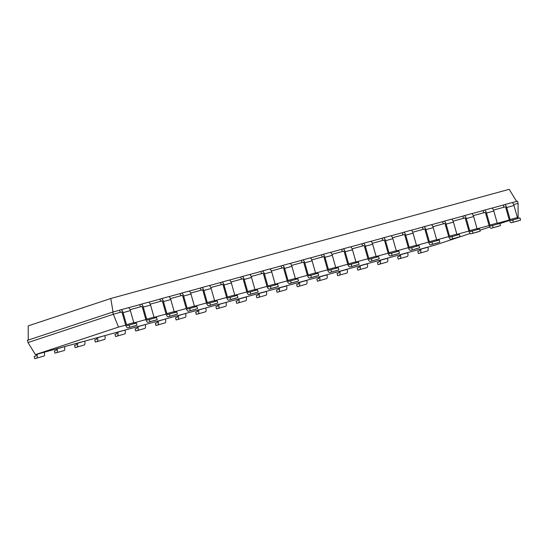 <?xml version="1.0" encoding="UTF-8"?>
<svg xmlns="http://www.w3.org/2000/svg" width="548" height="548" viewBox="0 0 548 548"><rect width="100%" height="100%" fill="white"/><g stroke="black" fill="none" stroke-linecap="round" stroke-linejoin="round"><path stroke-width="0.82" d="M470.211 233.462L435.023 245.127L35.415 354.631L118.512 327.088L125.677 325.122M133.87 322.875L145.864 319.587M154.057 317.347L166.058 314.059M174.25 311.812L186.245 308.524M194.437 306.277L206.432 302.989M214.624 300.749L226.625 297.461M234.818 295.214L246.812 291.926M255.005 289.68L267.006 286.392M275.199 284.152L287.193 280.864M295.386 278.617L307.387 275.329M315.579 273.082L327.574 269.794M335.766 267.554L347.768 264.266M355.96 262.019L367.955 258.731M376.147 256.485L388.142 253.197M396.334 250.957L408.335 247.669M416.528 245.422L428.522 242.134M436.715 239.887L448.716 236.599M456.909 234.359L468.903 231.071M477.096 228.824L489.097 225.536M497.289 223.289L509.284 220.001M517.476 217.762L518.12 217.583L517.49 217.796M509.435 220.46L499.845 223.639M489.707 227.002L479.959 230.235M518.12 217.583L518.066 203.356L517.442 201.164L512.085 202.63M513.675 204.562L518.066 203.356M493.481 210.096L505.263 206.863M473.294 215.624L485.076 212.398M453.1 221.159L464.882 217.933M432.913 226.694L444.695 223.461M412.719 232.222L424.508 228.996M392.532 237.757L404.314 234.53M372.345 243.291L384.127 240.058M352.152 248.819L363.934 245.593M331.965 254.354L343.747 251.128M311.771 259.889L323.553 256.656M291.584 265.417L303.366 262.191M271.39 270.952L283.172 267.725M251.203 276.487L262.985 273.253M231.009 282.014L242.798 278.788M210.822 287.549L222.604 284.323M190.636 293.084L202.418 289.851M170.442 298.612L182.224 295.386M150.255 304.147L162.037 300.914M130.061 309.675L141.843 306.448M118.512 327.088L113.313 314.271L121.656 311.983M35.415 354.631L28.023 342.541L113.313 314.271L112.689 312.072L119.608 310.182L120.224 312.374L121.478 311.956A1.137 0.452 74.7 0 1 121.485 311.956A1.137 0.452 74.7 0 1 122.218 312.915L125.629 324.964A3.418 1.356 -105.3 0 0 127.821 327.834A3.418 1.356 -105.3 0 0 127.848 327.827L136.993 325.217L136.37 323.025L127.232 325.635A1.137 0.452 -105.3 0 1 127.218 325.635A1.137 0.452 -105.3 0 1 126.492 324.676L133.801 322.676L130.39 310.627L123.081 312.627L126.492 324.676M491.899 208.165L503.215 205.062L503.838 207.254L505.085 206.843A1.137 0.452 74.7 0 1 505.098 206.843A1.137 0.452 74.7 0 1 505.825 207.795L509.236 219.851A3.418 1.356 -105.3 0 0 511.435 222.721A3.418 1.356 -105.3 0 0 511.462 222.714L520.6 220.104L519.977 217.905L510.839 220.515A1.137 0.452 -105.3 0 1 510.832 220.522A1.137 0.452 -105.3 0 1 510.099 219.563L517.415 217.556A1.137 0.452 -105.3 0 0 517.935 218.467M128.479 307.75L139.795 304.647L140.418 306.839L141.665 306.428A1.137 0.452 74.7 0 1 141.679 306.421A1.137 0.452 74.7 0 1 142.412 307.38L145.816 319.429A3.418 1.356 -105.3 0 0 148.015 322.306A3.418 1.356 -105.3 0 0 148.042 322.299L157.18 319.69L156.557 317.491L147.419 320.101A1.137 0.452 -105.3 0 0 147.419 320.101A1.137 0.452 -105.3 0 1 146.679 319.148L153.995 317.141A1.137 0.452 -105.3 0 0 154.515 318.052M471.712 213.693L483.028 210.596L483.644 212.788L484.898 212.377A1.137 0.452 74.7 0 1 484.905 212.371A1.137 0.452 74.7 0 1 485.638 213.33L489.049 225.379A3.418 1.356 -105.3 0 0 491.241 228.256A3.418 1.356 -105.3 0 0 491.268 228.242L500.413 225.632L499.79 223.44L490.652 226.05A1.137 0.452 -105.3 0 1 490.638 226.05A1.137 0.452 -105.3 0 1 489.912 225.098L497.221 223.091A1.137 0.452 -105.3 0 0 497.748 224.002M148.672 302.215L159.989 299.112L160.605 301.311L161.859 300.893A1.137 0.452 74.7 0 1 161.866 300.893A1.137 0.452 74.7 0 1 162.598 301.845L166.01 313.901A3.418 1.356 -105.3 0 0 168.202 316.771A3.418 1.356 -105.3 0 0 168.229 316.765L177.374 314.155L176.751 311.963L167.613 314.573A1.137 0.452 -105.3 0 1 167.599 314.573A1.137 0.452 -105.3 0 1 166.873 313.614L174.182 311.613A1.137 0.452 -105.3 0 0 174.709 312.518M451.518 219.227L462.834 216.124L463.457 218.323L464.704 217.905A1.137 0.452 74.7 0 1 464.718 217.905A1.137 0.452 74.7 0 1 465.451 218.864L468.855 230.914A3.418 1.356 -105.3 0 0 471.054 233.784A3.418 1.356 -105.3 0 0 471.081 233.777L480.219 231.167L479.596 228.975L470.458 231.585A1.137 0.452 -105.3 0 0 470.458 231.585A1.137 0.452 -105.3 0 1 469.718 230.626L477.034 228.626A1.137 0.452 -105.3 0 0 477.555 229.53M168.859 296.68L180.176 293.584L180.799 295.776L182.046 295.358A1.137 0.452 74.7 0 1 182.059 295.358A1.137 0.452 74.7 0 1 182.785 296.317L186.197 308.366A3.418 1.356 -105.3 0 0 188.396 311.237A3.418 1.356 -105.3 0 0 188.423 311.23L197.561 308.62L196.938 306.428L187.8 309.038A1.137 0.452 -105.3 0 0 187.8 309.038A1.137 0.452 -105.3 0 1 187.06 308.086L194.376 306.079A1.137 0.452 -105.3 0 0 194.896 306.99M431.331 224.762L442.647 221.659L443.264 223.851L444.517 223.44A1.137 0.452 74.7 0 1 444.524 223.433A1.137 0.452 74.7 0 1 445.257 224.392L448.668 236.448A3.418 1.356 -105.3 0 0 450.867 239.318A3.418 1.356 -105.3 0 0 450.888 239.312L460.032 236.702L459.409 234.503L450.271 237.113A1.137 0.452 -105.3 0 1 450.264 237.12A1.137 0.452 -105.3 0 1 449.531 236.161L456.84 234.154A1.137 0.452 -105.3 0 0 457.368 235.065M189.046 291.152L200.369 288.049L200.986 290.241L202.239 289.83A1.137 0.452 74.7 0 1 202.246 289.824A1.137 0.452 74.7 0 1 202.979 290.783L206.391 302.832A3.418 1.356 -105.3 0 0 208.583 305.709A3.418 1.356 -105.3 0 0 208.61 305.702L217.748 303.092L217.131 300.893L207.993 303.503A1.137 0.452 -105.3 0 1 207.98 303.51A1.137 0.452 -105.3 0 1 207.247 302.551L214.563 300.544A1.137 0.452 -105.3 0 0 215.09 301.455M411.137 230.29L422.453 227.194L423.077 229.386L424.33 228.975A1.137 0.452 74.7 0 1 424.337 228.968A1.137 0.452 74.7 0 1 425.07 229.927L428.481 241.976A3.418 1.356 -105.3 0 0 430.673 244.853A3.418 1.356 -105.3 0 0 430.701 244.84L439.839 242.23L439.222 240.038L430.077 242.648A1.137 0.452 -105.3 0 0 430.077 242.648A1.137 0.452 -105.3 0 1 429.337 241.695L436.653 239.688A1.137 0.452 -105.3 0 0 437.174 240.599M209.24 285.618L220.556 282.515L221.18 284.713L222.426 284.296A1.137 0.452 74.7 0 1 222.44 284.296A1.137 0.452 74.7 0 1 223.166 285.248L226.577 297.304A3.418 1.356 -105.3 0 0 228.776 300.174A3.418 1.356 -105.3 0 0 228.804 300.167L237.942 297.557L237.318 295.365L228.18 297.975A1.137 0.452 -105.3 0 0 228.18 297.975A1.137 0.452 -105.3 0 1 227.441 297.016L234.75 295.016A1.137 0.452 -105.3 0 0 235.277 295.92M390.95 235.825L402.266 232.722L402.89 234.921L404.136 234.503A1.137 0.452 74.7 0 1 404.143 234.503A1.137 0.452 74.7 0 1 404.876 235.462L408.287 247.511A3.418 1.356 -105.3 0 0 410.486 250.381A3.418 1.356 -105.3 0 0 410.514 250.374L419.652 247.764L419.028 245.573L409.89 248.182A1.137 0.452 -105.3 0 1 409.883 248.182A1.137 0.452 -105.3 0 1 409.151 247.223L416.459 245.223A1.137 0.452 -105.3 0 0 416.987 246.127M229.427 280.083L240.743 276.987L241.367 279.179L242.62 278.761A1.137 0.452 74.7 0 1 242.627 278.761A1.137 0.452 74.7 0 1 243.36 279.72L246.771 291.769A3.418 1.356 -105.3 0 0 248.963 294.639A3.418 1.356 -105.3 0 0 248.991 294.632L258.129 292.022L257.512 289.83L248.367 292.44A1.137 0.452 -105.3 0 1 248.36 292.44A1.137 0.452 -105.3 0 1 247.628 291.488L254.943 289.481A1.137 0.452 -105.3 0 0 255.464 290.392M370.756 241.36L382.079 238.257L382.696 240.449L383.949 240.038A1.137 0.452 74.7 0 1 383.956 240.031A1.137 0.452 74.7 0 1 384.689 240.99L388.1 253.046A3.418 1.356 -105.3 0 0 390.292 255.916A3.418 1.356 -105.3 0 0 390.32 255.909L399.458 253.299L398.841 251.1L389.703 253.71A1.137 0.452 -105.3 0 0 389.703 253.71A1.137 0.452 -105.3 0 1 388.957 252.758L396.273 250.751A1.137 0.452 -105.3 0 0 396.8 251.662M249.621 274.555L260.937 271.452L261.56 273.644L262.807 273.233A1.137 0.452 74.7 0 1 262.814 273.226A1.137 0.452 74.7 0 1 263.547 274.185L266.958 286.241A3.418 1.356 -105.3 0 0 269.157 289.111A3.418 1.356 -105.3 0 0 269.184 289.104L278.322 286.494L277.699 284.296L268.561 286.905A1.137 0.452 -105.3 0 0 268.561 286.905A1.137 0.452 -105.3 0 1 267.821 285.953L275.13 283.946A1.137 0.452 -105.3 0 0 275.658 284.857M350.569 246.888L361.885 243.792L362.509 245.984L363.756 245.573A1.137 0.452 74.7 0 1 363.769 245.566A1.137 0.452 74.7 0 1 364.495 246.525L367.907 258.574A3.418 1.356 -105.3 0 0 370.106 261.444A3.418 1.356 -105.3 0 0 370.133 261.437L379.271 258.827L378.647 256.635L369.51 259.245A1.137 0.452 -105.3 0 1 369.503 259.245A1.137 0.452 -105.3 0 1 368.77 258.293L376.086 256.286A1.137 0.452 -105.3 0 0 376.606 257.197M269.808 269.02L281.124 265.917L281.747 268.116L283.001 267.698A1.137 0.452 74.7 0 1 283.008 267.698A1.137 0.452 74.7 0 1 283.741 268.65L287.152 280.706A3.418 1.356 -105.3 0 0 289.344 283.576A3.418 1.356 -105.3 0 0 289.371 283.569L298.509 280.96L297.893 278.768L288.748 281.377A1.137 0.452 -105.3 0 1 288.741 281.377A1.137 0.452 -105.3 0 1 288.008 280.418L295.324 278.418A1.137 0.452 -105.3 0 0 295.845 279.322M330.382 252.423L341.699 249.319L342.315 251.518L343.569 251.1A1.137 0.452 74.7 0 1 343.575 251.1A1.137 0.452 74.7 0 1 344.308 252.059L347.72 264.109A3.418 1.356 -105.3 0 0 349.912 266.979A3.418 1.356 -105.3 0 0 349.939 266.972L359.077 264.362L358.461 262.17L349.323 264.78A1.137 0.452 -105.3 0 0 349.323 264.78A1.137 0.452 -105.3 0 1 348.576 263.821L355.892 261.821A1.137 0.452 -105.3 0 0 356.419 262.725M290.002 263.485L301.318 260.389L301.934 262.581L303.188 262.163A1.137 0.452 74.7 0 1 303.195 262.163A1.137 0.452 74.7 0 1 303.928 263.122L307.339 275.171A3.418 1.356 -105.3 0 0 309.531 278.041A3.418 1.356 -105.3 0 0 309.558 278.035L318.703 275.425L318.08 273.233L308.942 275.843A1.137 0.452 -105.3 0 0 308.942 275.843A1.137 0.452 -105.3 0 1 308.202 274.891L315.511 272.883A1.137 0.452 -105.3 0 0 316.038 273.795M310.189 257.957L321.505 254.854L322.128 257.046L323.375 256.635A1.137 0.452 74.7 0 1 323.389 256.628A1.137 0.452 74.7 0 1 324.121 257.587L327.526 269.643A3.418 1.356 -105.3 0 0 329.725 272.514A3.418 1.356 -105.3 0 0 329.752 272.507L338.89 269.897L338.267 267.698L329.129 270.308A1.137 0.452 -105.3 0 1 329.122 270.315A1.137 0.452 -105.3 0 1 328.389 269.356L335.705 267.349A1.137 0.452 -105.3 0 0 336.225 268.26M28.023 342.541L27.4 340.349L112.689 312.072M119.608 310.182L120.855 309.764A3.418 1.356 74.7 0 1 120.882 309.757A3.418 1.356 74.7 0 1 123.081 312.627M136.993 325.217L127.848 327.827M129.677 327.225L129.054 325.026M504.523 204.63L511.777 202.644A3.418 1.356 74.7 0 1 511.805 202.637A3.418 1.356 74.7 0 1 514.003 205.507L517.415 217.556M133.801 322.676A1.137 0.452 -105.3 0 0 134.329 323.587M135.109 325.841A3.418 1.356 -105.3 0 0 135.137 325.834A3.418 1.356 -105.3 0 0 135.164 325.827L127.821 327.834M120.909 309.75L128.17 307.764A3.418 1.356 74.7 0 1 128.198 307.75A3.418 1.356 74.7 0 1 130.39 310.627M503.215 205.062L504.468 204.651A3.418 1.356 74.7 0 1 504.496 204.637A3.418 1.356 74.7 0 1 506.688 207.514L510.099 219.563M520.6 220.104L511.462 222.714M513.284 222.104L512.668 219.912M139.795 304.647L141.048 304.229A3.418 1.356 74.7 0 1 141.076 304.222A3.418 1.356 74.7 0 1 143.268 307.092L146.679 319.148M157.18 319.69L149.871 321.69L155.331 320.299A3.418 1.356 -105.3 0 0 155.351 320.292M149.871 321.69L149.248 319.498M484.329 210.165L491.59 208.178A3.418 1.356 74.7 0 1 491.618 208.165A3.418 1.356 74.7 0 1 493.81 211.042L497.221 223.091M491.241 228.256L498.557 226.249A3.418 1.356 -105.3 0 0 498.557 226.249A3.418 1.356 -105.3 0 0 498.584 226.242M141.103 304.215L148.357 302.229A3.418 1.356 74.7 0 1 148.385 302.222A3.418 1.356 74.7 0 1 150.584 305.092L153.995 317.141M483.028 210.596L484.274 210.179A3.418 1.356 74.7 0 1 484.302 210.172A3.418 1.356 74.7 0 1 486.501 213.042L489.912 225.098M500.413 225.632L491.268 228.242M493.097 227.639L492.474 225.447M159.989 299.112L161.235 298.701A3.418 1.356 74.7 0 1 161.263 298.694A3.418 1.356 74.7 0 1 163.462 301.564L166.873 313.614M177.374 314.155L168.229 316.765M170.058 316.155L169.435 313.963M464.142 215.7L471.396 213.706A3.418 1.356 74.7 0 1 471.424 213.699A3.418 1.356 74.7 0 1 473.623 216.57L477.034 228.626M161.29 298.687L168.551 296.694A3.418 1.356 74.7 0 1 168.579 296.687A3.418 1.356 74.7 0 1 170.771 299.557L174.182 311.613M175.49 314.778A3.418 1.356 -105.3 0 0 175.518 314.771A3.418 1.356 -105.3 0 0 175.545 314.758L168.202 316.771M462.834 216.124L464.088 215.713A3.418 1.356 74.7 0 1 464.115 215.707A3.418 1.356 74.7 0 1 466.307 218.577L469.718 230.626M480.219 231.167L471.081 233.777M472.91 233.174L472.287 230.975M180.176 293.584L181.429 293.166A3.418 1.356 74.7 0 1 181.457 293.159A3.418 1.356 74.7 0 1 183.649 296.03L187.06 308.086M197.561 308.62L188.423 311.23L195.704 309.236A3.418 1.356 -105.3 0 0 195.732 309.23M190.245 310.627L189.629 308.428M443.949 221.228L451.21 219.241A3.418 1.356 74.7 0 1 451.237 219.234A3.418 1.356 74.7 0 1 453.429 222.104L456.84 234.154M450.867 239.318L458.176 237.311A3.418 1.356 -105.3 0 0 458.176 237.311A3.418 1.356 -105.3 0 0 458.203 237.305M181.484 293.153L188.738 291.166A3.418 1.356 74.7 0 1 188.765 291.152A3.418 1.356 74.7 0 1 190.964 294.029L194.376 306.079M442.647 221.659L443.894 221.248A3.418 1.356 74.7 0 1 443.921 221.234A3.418 1.356 74.7 0 1 446.12 224.111L449.531 236.161M460.032 236.702L450.888 239.312M452.716 238.702L452.093 236.51M200.369 288.049L201.616 287.632A3.418 1.356 74.7 0 1 201.643 287.625A3.418 1.356 74.7 0 1 203.842 290.495L207.247 302.551M217.748 303.092L208.61 305.702M210.439 305.092L209.816 302.9M423.762 226.762L431.023 224.776A3.418 1.356 74.7 0 1 431.043 224.762A3.418 1.356 74.7 0 1 433.242 227.639L436.653 239.688M201.671 287.618L208.932 285.631A3.418 1.356 74.7 0 1 208.959 285.624A3.418 1.356 74.7 0 1 211.151 288.495L214.563 300.544M215.871 303.708A3.418 1.356 -105.3 0 0 215.898 303.702A3.418 1.356 -105.3 0 0 215.926 303.695L208.583 305.709M422.453 227.194L423.707 226.776A3.418 1.356 74.7 0 1 423.734 226.769A3.418 1.356 74.7 0 1 425.926 229.639L429.337 241.695M439.839 242.23L430.701 244.84M432.53 244.237L431.906 242.045M220.556 282.515L221.81 282.104A3.418 1.356 74.7 0 1 221.837 282.097A3.418 1.356 74.7 0 1 224.029 284.967L227.441 297.016M237.942 297.557L230.626 299.557L236.085 298.174A3.418 1.356 -105.3 0 0 236.113 298.16M230.626 299.557L230.009 297.365M403.575 232.297L410.829 230.304A3.418 1.356 74.7 0 1 410.856 230.297A3.418 1.356 74.7 0 1 413.055 233.167L416.459 245.223M410.486 250.381L417.795 248.381A3.418 1.356 -105.3 0 0 417.795 248.381A3.418 1.356 -105.3 0 0 417.823 248.367M221.865 282.09L229.119 280.096A3.418 1.356 74.7 0 1 229.146 280.09A3.418 1.356 74.7 0 1 231.345 282.96L234.75 295.016M402.266 232.722L403.513 232.311A3.418 1.356 74.7 0 1 403.54 232.304A3.418 1.356 74.7 0 1 405.739 235.174L409.151 247.223M419.652 247.764L410.514 250.374M412.336 249.772L411.719 247.573M240.743 276.987L241.997 276.569A3.418 1.356 74.7 0 1 242.024 276.562A3.418 1.356 74.7 0 1 244.216 279.432L247.628 291.488M258.129 292.022L248.991 294.632M250.82 294.029L250.196 291.831M383.381 237.825L390.642 235.839A3.418 1.356 74.7 0 1 390.669 235.832A3.418 1.356 74.7 0 1 392.861 238.702L396.273 250.751M242.052 276.555L249.313 274.569A3.418 1.356 74.7 0 1 249.34 274.555A3.418 1.356 74.7 0 1 251.532 277.432L254.943 289.481M256.252 292.646A3.418 1.356 -105.3 0 0 256.279 292.639A3.418 1.356 -105.3 0 0 256.306 292.632L248.963 294.639M382.079 238.257L383.326 237.846A3.418 1.356 74.7 0 1 383.353 237.832A3.418 1.356 74.7 0 1 385.552 240.709L388.957 252.758M399.458 253.299L390.32 255.909M392.149 255.3L391.525 253.108M260.937 271.452L262.184 271.034A3.418 1.356 74.7 0 1 262.211 271.027A3.418 1.356 74.7 0 1 264.41 273.897L267.821 285.953M278.322 286.494L271.007 288.495L276.466 287.104A3.418 1.356 -105.3 0 0 276.493 287.097M271.007 288.495L270.39 286.303M363.194 243.36L370.448 241.373A3.418 1.356 74.7 0 1 370.475 241.36A3.418 1.356 74.7 0 1 372.674 244.237L376.086 256.286M370.106 261.444L377.414 259.444A3.418 1.356 -105.3 0 0 377.414 259.444A3.418 1.356 -105.3 0 0 377.442 259.437M262.239 271.02L269.5 269.034A3.418 1.356 74.7 0 1 269.527 269.027A3.418 1.356 74.7 0 1 271.719 271.897L275.13 283.946M361.885 243.792L363.139 243.374A3.418 1.356 74.7 0 1 363.166 243.367A3.418 1.356 74.7 0 1 365.358 246.237L368.77 258.293M379.271 258.827L370.133 261.437M371.955 260.834L371.339 258.642M281.124 265.917L282.378 265.506A3.418 1.356 74.7 0 1 282.405 265.499A3.418 1.356 74.7 0 1 284.597 268.369L288.008 280.418M298.509 280.96L289.371 283.569M291.2 282.967L290.577 280.768M343 248.895L350.261 246.901A3.418 1.356 74.7 0 1 350.288 246.895A3.418 1.356 74.7 0 1 352.48 249.765L355.892 261.821M282.432 265.492L289.687 263.499A3.418 1.356 74.7 0 1 289.714 263.492A3.418 1.356 74.7 0 1 291.913 266.362L295.324 278.418M296.632 281.583A3.418 1.356 -105.3 0 0 296.66 281.576A3.418 1.356 -105.3 0 0 296.687 281.562L289.344 283.576M341.699 249.319L342.945 248.908A3.418 1.356 74.7 0 1 342.973 248.902A3.418 1.356 74.7 0 1 345.172 251.772L348.576 263.821M359.077 264.362L349.939 266.972M351.768 266.369L351.145 264.17M301.318 260.389L302.565 259.971A3.418 1.356 74.7 0 1 302.592 259.964A3.418 1.356 74.7 0 1 304.791 262.834L308.202 274.891M318.703 275.425L309.558 278.035M311.387 277.432L310.764 275.24M322.813 254.423L330.067 252.436A3.418 1.356 74.7 0 1 330.095 252.429A3.418 1.356 74.7 0 1 332.294 255.3L335.705 267.349M329.725 272.514L337.034 270.507A3.418 1.356 -105.3 0 0 337.034 270.507A3.418 1.356 -105.3 0 0 337.061 270.5M302.619 259.958L309.88 257.971A3.418 1.356 74.7 0 1 309.908 257.957A3.418 1.356 74.7 0 1 312.1 260.834L315.511 272.883M321.505 254.854L322.758 254.436A3.418 1.356 74.7 0 1 322.786 254.43A3.418 1.356 74.7 0 1 324.978 257.307L328.389 269.356M338.89 269.897L329.752 272.507M331.574 271.897L330.958 269.705M427.858 247.093L427.899 247.23A3.418 1.356 74.7 0 1 427.536 250.95L418.398 253.56L417.781 251.368L419.604 250.765A1.137 0.452 74.7 0 0 419.727 249.525L419.672 249.333M418.398 253.56L427.536 250.95M36.065 354.453L36.113 354.638A1.137 0.452 74.7 0 1 35.997 355.878L34.168 356.481L34.791 358.68L43.929 356.07L34.791 358.68M44.251 352.206L36.976 354.351A3.418 1.356 74.7 0 1 36.62 358.07M427.899 247.23L420.583 249.237A3.418 1.356 74.7 0 1 420.227 252.957M44.292 352.35A3.418 1.356 74.7 0 1 43.929 356.07M407.671 252.628L407.705 252.765A3.418 1.356 74.7 0 1 407.349 256.485L398.211 259.094L397.588 256.902L399.417 256.293A1.137 0.452 74.7 0 0 399.533 255.053L399.485 254.868M398.211 259.094L407.349 256.485M56.252 348.918L56.307 349.103A1.137 0.452 74.7 0 1 56.184 350.343L54.362 350.953L54.978 353.145L64.123 350.535L54.978 353.145M64.438 346.679L57.163 348.823A3.418 1.356 74.7 0 1 56.807 352.542M407.705 252.765L400.396 254.772A3.418 1.356 74.7 0 1 400.033 258.492M64.479 346.816A3.418 1.356 74.7 0 1 64.123 350.535M387.477 258.156L387.518 258.3A3.418 1.356 74.7 0 1 387.162 262.019L378.017 264.629L377.401 262.43L379.223 261.828A1.137 0.452 74.7 0 0 379.346 260.588L379.291 260.403M378.017 264.629L387.162 262.019M76.446 343.391L76.494 343.575A1.137 0.452 74.7 0 1 76.378 344.815L74.549 345.418L75.172 347.61L84.31 345L75.172 347.61M84.632 341.144L77.357 343.288A3.418 1.356 74.7 0 1 76.994 347.007M387.518 258.3L380.202 260.3A3.418 1.356 74.7 0 1 379.846 264.02M84.666 341.281A3.418 1.356 74.7 0 1 84.31 345M367.29 263.691L367.331 263.828A3.418 1.356 74.7 0 1 366.968 267.547L357.83 270.157L357.207 267.965L359.036 267.356A1.137 0.452 74.7 0 0 359.152 266.116L359.104 265.931M357.83 270.157L366.968 267.547M96.633 337.856L96.688 338.041A1.137 0.452 74.7 0 1 96.564 339.281L94.742 339.883L95.359 342.082L104.497 339.472L95.359 342.082M104.819 335.609L97.544 337.753A3.418 1.356 74.7 0 1 97.188 341.473M367.331 263.828L360.015 265.835A3.418 1.356 74.7 0 1 359.659 269.554M104.86 335.753A3.418 1.356 74.7 0 1 104.497 339.472M347.096 269.226L347.137 269.363A3.418 1.356 74.7 0 1 346.781 273.082L337.637 275.692L337.02 273.5L338.842 272.89A1.137 0.452 74.7 0 0 338.965 271.65L338.911 271.466M337.637 275.692L346.781 273.082M116.82 332.321L116.875 332.506A1.137 0.452 74.7 0 1 116.758 333.746L114.929 334.355L115.553 336.547L124.691 333.938L115.553 336.547M125.013 330.081L117.738 332.225A3.418 1.356 74.7 0 1 117.375 335.945M347.137 269.363L339.829 271.363A3.418 1.356 74.7 0 1 339.465 275.082M125.047 330.218A3.418 1.356 74.7 0 1 124.691 333.938M326.909 274.754L326.951 274.897A3.418 1.356 74.7 0 1 326.587 278.617L317.45 281.227L316.826 279.028L318.655 278.425A1.137 0.452 74.7 0 0 318.772 277.185L318.724 277M317.45 281.227L326.587 278.617M137.014 326.793L137.069 326.978A1.137 0.452 74.7 0 1 136.945 328.218L135.116 328.821L135.74 331.013L144.877 328.41L135.74 331.013M145.199 324.546L137.925 326.69A3.418 1.356 74.7 0 1 137.569 330.41M326.951 274.897L319.635 276.898A3.418 1.356 74.7 0 1 319.279 280.617M145.241 324.69A3.418 1.356 74.7 0 1 144.877 328.41M306.722 280.288L306.757 280.425A3.418 1.356 74.7 0 1 306.401 284.145L297.263 286.755L296.639 284.563L298.468 283.953A1.137 0.452 74.7 0 0 298.585 282.713L298.53 282.528M297.263 286.755L306.401 284.145M157.201 321.258L157.255 321.443A1.137 0.452 74.7 0 1 157.132 322.683L155.31 323.286L155.933 325.485L165.071 322.875L155.933 325.485M165.386 319.011L158.119 321.155A3.418 1.356 74.7 0 1 157.756 324.875M306.757 280.425L299.448 282.432A3.418 1.356 74.7 0 1 299.085 286.152M165.428 319.155A3.418 1.356 74.7 0 1 165.071 322.875M286.529 285.823L286.57 285.96A3.418 1.356 74.7 0 1 286.207 289.68L277.069 292.29L276.445 290.098L278.274 289.488A1.137 0.452 74.7 0 0 278.398 288.248L278.343 288.063M277.069 292.29L286.207 289.68M177.394 315.723L177.442 315.908A1.137 0.452 74.7 0 1 177.326 317.148L175.497 317.758L176.12 319.95L185.258 317.34L176.12 319.95M185.58 313.483L178.306 315.627A3.418 1.356 74.7 0 1 177.949 319.347M286.57 285.96L279.254 287.96A3.418 1.356 74.7 0 1 278.898 291.68M185.621 313.62A3.418 1.356 74.7 0 1 185.258 317.34M266.342 291.351L266.376 291.495A3.418 1.356 74.7 0 1 266.02 295.214L256.882 297.824L256.259 295.625L258.087 295.023A1.137 0.452 74.7 0 0 258.204 293.783L258.156 293.598M256.882 297.824L266.02 295.214M197.581 310.195L197.636 310.38A1.137 0.452 74.7 0 1 197.513 311.62L195.691 312.223L196.307 314.415L205.452 311.812L196.307 314.415M205.767 307.949L198.499 310.093A3.418 1.356 74.7 0 1 198.136 313.812M266.376 291.495L259.067 293.495A3.418 1.356 74.7 0 1 258.704 297.215M205.808 308.092A3.418 1.356 74.7 0 1 205.452 311.812M246.148 296.886L246.189 297.023A3.418 1.356 74.7 0 1 245.826 300.742L236.688 303.352L236.072 301.16L237.894 300.551A1.137 0.452 74.7 0 0 238.017 299.311L237.962 299.126M236.688 303.352L245.826 300.742M217.775 304.661L217.823 304.846A1.137 0.452 74.7 0 1 217.707 306.085L215.878 306.688L216.501 308.887L225.639 306.277L216.501 308.887M225.961 302.421L218.686 304.558A3.418 1.356 74.7 0 1 218.323 308.277M246.189 297.023L238.873 299.03A3.418 1.356 74.7 0 1 238.517 302.749M226.002 302.558A3.418 1.356 74.7 0 1 225.639 306.277M516.593 201.411L509.202 189.32L110.785 298.496L113.032 311.997M28.249 340.103L28.195 325.875L110.785 298.496M506.688 207.514L514.003 205.507M143.268 307.092L150.584 305.092M486.501 213.042L493.81 211.042M163.462 301.564L170.771 299.557M466.307 218.577L473.623 216.57M183.649 296.03L190.964 294.029M446.12 224.111L453.429 222.104M203.842 290.495L211.151 288.495M425.926 229.639L433.242 227.639M224.029 284.967L231.345 282.96M405.739 235.174L413.055 233.167M244.216 279.432L251.532 277.432M385.552 240.709L392.861 238.702M264.41 273.897L271.719 271.897M365.358 246.237L372.674 244.237M284.597 268.369L291.913 266.362M345.172 251.772L352.48 249.765M304.791 262.834L312.1 260.834M324.978 257.307L332.294 255.3M128.198 307.75L120.882 309.757M504.496 204.637L511.805 202.637M511.435 222.721L518.744 220.714M141.076 304.222L148.385 302.222M484.302 210.172L491.618 208.165M161.263 298.694L168.579 296.687M464.115 215.707L471.424 213.699M471.054 233.784L478.37 231.783M181.457 293.159L188.765 291.152M443.921 221.234L451.237 219.234M201.643 287.625L208.959 285.624M423.734 226.769L431.043 224.762M430.673 244.853L437.989 242.846M221.837 282.097L229.146 280.09M403.54 232.304L410.856 230.297M242.024 276.562L249.34 274.555M383.353 237.832L390.669 235.832M390.292 255.916L397.608 253.909M262.211 271.027L269.527 269.027M363.166 243.367L370.475 241.36M282.405 265.499L289.714 263.492M342.973 248.902L350.288 246.895M349.912 266.979L357.228 264.979M309.531 278.041L316.847 276.041M302.592 259.964L309.908 257.957M322.786 254.43L330.095 252.429"/></g></svg>
